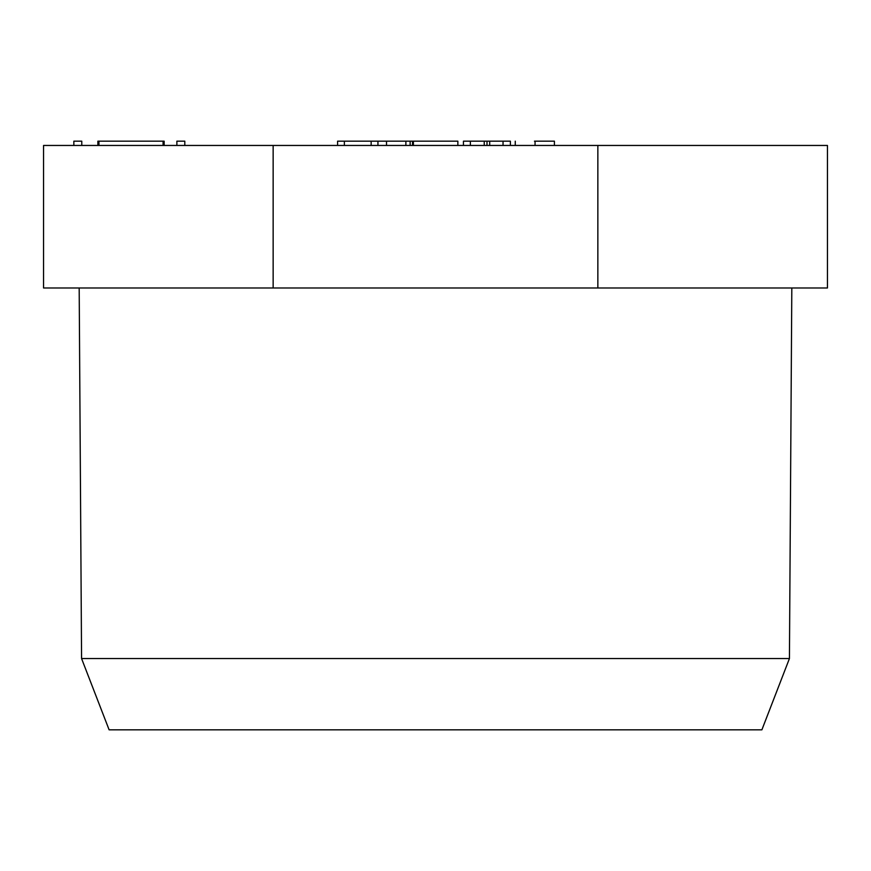<?xml version="1.0" encoding="UTF-8"?>
<svg xmlns="http://www.w3.org/2000/svg" width="871" height="871" viewBox="0 0 871 871"><rect width="100%" height="100%" fill="white"/><g stroke="black" fill="none" stroke-linecap="round" stroke-linejoin="round"><path stroke-width="1.31" d="M273.146 145.457L43.55 145.457L43.55 287.985L273.146 287.985L273.146 145.457L827.45 145.457L827.45 287.985L273.146 287.985M597.854 287.985L597.854 145.457M81.569 658.552L109.115 729.822L761.885 729.822L789.431 658.552L81.569 658.552L79.185 287.985M789.431 658.552L791.815 287.985M412.516 145.457L412.516 141.178L457.863 141.178L377.938 141.178L377.938 145.457M410.143 141.178L410.143 145.457M377.938 141.178L337.589 141.178L337.589 145.457M371.155 141.178L371.155 145.457M344.372 141.178L344.372 145.457M386.517 141.178L386.517 145.457M405.875 141.178L405.875 145.457M413.398 141.178L413.398 145.457M510.384 145.457L510.384 141.178L470.373 141.178L470.373 145.457M470.373 141.178L463.448 141.178L463.448 145.457M503.035 141.178L503.035 145.457M486.998 141.178L486.998 145.457M554.413 145.457L554.413 141.178L534.456 141.178M164.151 145.457L164.151 141.178L163.084 141.178L163.084 145.457M163.084 141.178L97.879 141.178L97.879 145.457M98.946 141.178L98.946 145.457M81.776 145.457L81.776 141.178L73.85 141.178L73.85 145.457M184.804 145.457L184.804 141.178L176.878 141.178L176.878 145.457M489.698 141.178L489.698 145.457M484.232 141.178L484.232 145.457M535.055 141.178L535.055 145.457M457.863 145.457L457.863 141.178M515.262 145.457L515.262 141.178"/></g></svg>
